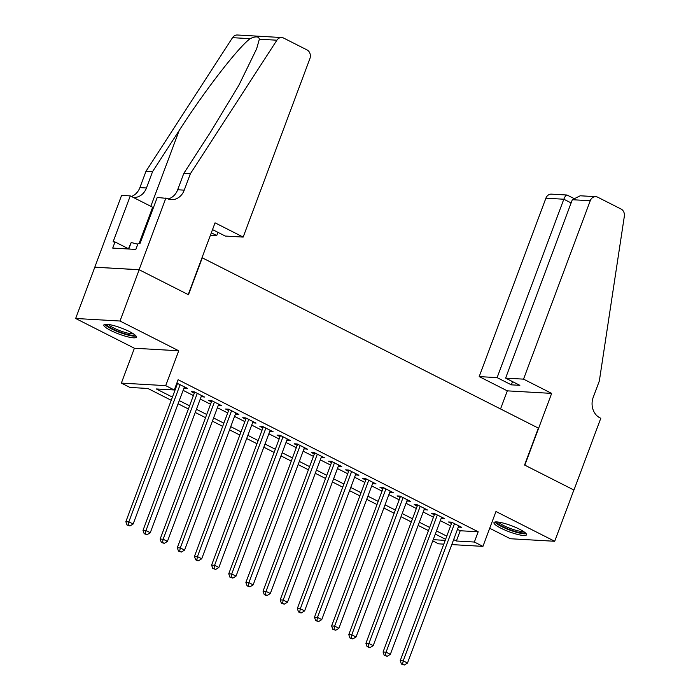 <?xml version="1.0" encoding="UTF-8"?>
<svg xmlns="http://www.w3.org/2000/svg" width="700" height="700" viewBox="0 0 700 700"><rect width="100%" height="100%" fill="white"/><g stroke="black" fill="none" stroke-linecap="round" stroke-linejoin="round"><path stroke-width="1.05" d="M110.784 330.505A17.377 3.238 -159.5 0 0 127.164 336.683A17.377 3.238 -159.5 0 0 136.404 337.129A17.377 3.238 -159.5 0 0 129.474 331.581A17.377 3.238 -159.5 0 0 113.094 325.412A17.377 3.238 -159.5 0 0 103.854 324.957A17.377 3.238 -159.5 0 0 110.784 330.505M500.885 528.176A17.377 3.238 -159.5 0 0 517.274 534.345A17.377 3.238 -159.5 0 0 526.514 534.8A17.377 3.238 -159.5 0 0 519.584 529.244A17.377 3.238 -159.5 0 0 503.204 523.075A17.377 3.238 -159.5 0 0 493.955 522.62A17.377 3.238 -159.5 0 0 500.885 528.176M171.237 400.295L147.91 388.474L129.938 387.441L121.362 383.101L165.707 385.639L174.282 389.979L156.301 388.955L172.419 397.119M165.926 197.942L139.09 269.71L188.221 294.604L215.049 222.836L243.171 237.081L309.873 58.678A6.685 5.635 93.3 0 0 307.029 49.919L283.623 38.062A6.685 5.635 93.3 0 0 281.706 37.538A6.685 5.635 93.3 0 0 276.885 40.206L190.374 173.74L184.24 190.146A15.601 13.143 -86.7 0 1 171.343 199.631A15.601 13.143 -86.7 0 1 166.871 198.415L157.237 197.444L140.061 243.373L138.145 243.267L135.844 249.419L112.709 248.089L115.01 241.938L113.094 241.832L130.27 195.895L121.581 195.396L75.661 318.483L134.391 348.241L121.362 383.101M489.702 528.273L510.352 538.738L554.697 541.275L495.968 511.516L482.939 546.376L451.78 544.591M443.791 544.136L438.594 543.839L432.775 540.89M94.832 267.216L139.178 269.754L120.006 321.02L75.661 318.483M139.178 269.754L188.475 294.735L202.274 257.828L538.37 428.12L524.571 465.028L573.869 490.009L554.697 541.275M184.004 387.966L187.425 388.351L176.846 383.127M201.154 396.655L204.575 397.04L194.285 391.834L191.293 391.659L194.294 393.181M218.304 405.344L221.725 405.729L211.435 400.523L208.442 400.348L211.444 401.87M235.445 414.033L238.875 414.418L228.585 409.211L225.584 409.036L228.585 410.559M252.595 422.721L256.016 423.106L245.726 417.9L242.734 417.725L245.735 419.248M269.745 431.41L273.166 431.795L262.876 426.589L259.884 426.414L262.885 427.936M286.886 440.099L290.316 440.484L280.026 435.277L277.034 435.102L280.026 436.625M304.036 448.787L307.457 449.173L297.176 443.966L294.175 443.791L297.176 445.314M321.186 457.476L324.608 457.861L314.317 452.655L311.325 452.48L314.326 454.002M338.336 466.165L341.757 466.55L331.467 461.335L328.475 461.169L331.476 462.691M355.477 474.854L358.908 475.239L348.618 470.024L345.616 469.858L348.618 471.38M372.627 483.543L376.049 483.927L365.767 478.713L362.766 478.546L365.767 480.069M389.777 492.231L393.199 492.616L382.909 487.401L379.916 487.235L382.918 488.758M406.928 500.92L410.349 501.305L400.059 496.09L397.066 495.924L400.067 497.446M424.069 509.609L427.499 509.994L417.209 504.779L414.207 504.613L417.209 506.135M441.219 518.298L444.64 518.683L434.35 513.468L431.358 513.301L434.359 514.824M457.476 529.358L460.215 530.749L478.196 531.781L178.115 379.733L174.282 389.979M175.569 386.523L176.26 386.864M183.12 390.346L193.401 395.553M200.261 399.035L210.551 404.241M217.411 407.724L227.701 412.93M234.561 416.412L244.843 421.619M251.703 425.101L261.993 430.308M268.852 433.79L279.142 438.996M286.002 442.479L296.293 447.685M303.152 451.168L313.434 456.374M320.294 459.856L330.584 465.062M337.444 468.545L347.734 473.751M354.594 477.234L364.884 482.44M371.735 485.923L382.025 491.129M388.885 494.611L399.175 499.817M406.035 503.3L416.325 508.506M423.185 511.989L433.466 517.195M440.326 520.669L450.616 525.884M458.369 526.986L461.79 527.371L451.5 522.156L448.508 521.99L451.509 523.512M176.461 384.142L177.144 384.493M134.391 348.241L178.736 350.779L120.006 321.02M178.736 350.779L165.707 385.639M478.196 531.781L474.364 542.036L482.939 546.376M445.602 539.306L435.312 534.1M428.453 530.617L418.162 525.411M411.303 521.929L401.012 516.722M394.152 513.24L383.871 508.034M377.011 504.551L366.721 499.345M359.861 495.863L349.571 490.656M342.711 487.174L332.421 481.968M325.57 478.485L315.28 473.279M308.42 469.796L298.13 464.59M291.27 461.108L280.98 455.901M274.12 452.419L263.839 447.213M256.979 443.73L246.689 438.524M239.829 435.041L229.539 429.835M222.679 426.352L212.389 421.146M205.529 417.664L195.248 412.457M188.388 408.984L178.097 403.769M433.221 539.674L445.209 540.365M453.644 539.613L456.383 541.004L474.364 542.036M179.279 400.601L189.569 405.808M196.429 409.281L206.719 414.496M213.579 417.97L223.869 423.185M230.729 426.659L241.01 431.874M247.87 435.348L258.16 440.562M265.02 444.036L275.31 449.251M282.17 452.725L292.451 457.94M299.311 461.414L309.601 466.629M316.461 470.102L326.751 475.317M333.611 478.791L343.901 484.006M350.761 487.48L361.043 492.695M367.902 496.169L378.192 501.384M385.053 504.858L395.342 510.073M402.203 513.546L412.493 518.761M419.352 522.235L429.634 527.45M436.494 530.924L446.784 536.139M460.215 530.749L456.383 541.004M459.218 526.067L458.798 527.205M442.067 517.379L441.648 518.516M424.926 508.69L424.498 509.827M407.776 500.001L407.348 501.139M390.626 491.312L390.206 492.45M373.476 482.624L373.056 483.761M356.335 473.935L355.906 475.073M339.185 465.246L338.765 466.384M322.035 456.558L321.615 457.695M304.885 447.869L304.465 449.006M287.744 439.18L287.315 440.317M270.594 430.491L270.174 431.629M253.444 421.803L253.024 422.94M236.303 413.114L235.874 414.251M219.153 404.425L218.724 405.562M202.002 395.736L201.582 396.874M184.852 387.047L184.433 388.185M451.929 522.375L400.216 660.695L403.209 660.861L454.501 523.679M402.605 664.134L401.406 664.064L404.32 665L402.605 664.134L403.209 660.861L407.496 663.04L458.789 525.849M400.216 660.695L401.406 664.064M404.32 665L407.496 663.04M524.878 532.446A15.041 2.8 20.5 0 1 509.635 529.602A15.041 2.8 20.5 0 1 496.729 521.929M498.505 522.104A13.93 2.59 -159.5 0 0 510.108 528.386A13.93 2.59 -159.5 0 0 523.425 531.423M494.944 522.016A17.264 3.211 -159.5 0 0 509.451 529.979A17.264 3.211 -159.5 0 0 526.173 533.689M134.768 334.784A15.041 2.8 20.5 0 1 119.525 331.931A15.041 2.8 20.5 0 1 106.627 324.257M108.395 324.441A13.93 2.59 -159.5 0 0 119.997 330.724A13.93 2.59 -159.5 0 0 133.315 333.751M104.834 324.354A17.264 3.211 -159.5 0 0 119.341 332.308A17.264 3.211 -159.5 0 0 136.062 336.026M128.354 248.99L131.206 242.515L137.786 244.221M128.782 249.016L131.206 242.515M523.539 379.137L590.24 200.742L572.32 199.71L505.619 378.114L523.539 379.137L551.661 393.391L524.825 465.159L573.956 490.052L600.784 418.285L599.847 417.804A15.601 13.143 93.3 0 1 593.206 397.373L599.34 380.966L624.339 216.265A6.685 5.635 93.3 0 0 621.093 209.055L597.686 197.19A6.685 5.635 93.3 0 0 595.77 196.674A6.685 5.635 93.3 0 0 590.24 200.742M500.544 408.957L507.316 390.854L551.661 393.391M507.316 390.854L479.194 376.6L497.114 377.624L511.341 384.842L519.855 385.324L505.619 378.114M497.114 377.624L563.815 199.229L545.895 198.196A6.685 5.635 -86.7 0 1 551.425 194.136L566.983 195.02L573.282 198.144M479.194 376.6L545.895 198.196M511.341 384.842L512.549 381.623M567.665 195.475C566.58 194.416 565.303 195.668 563.815 199.229L571.121 202.93M595.77 196.674L580.204 195.781L572.32 199.71M211.321 232.82L216.746 235.568L217.954 232.356M216.746 235.568L210.429 235.209M190.374 173.74L183.811 173.364L210.332 132.423L238.866 85.243L256.62 48.851L259.35 39.209C258.825 36.321 255.736 36.137 250.075 38.675C237.659 48.055 204.146 91.481 179.112 130.629L152.591 171.579L146.457 187.985A15.601 13.143 -86.7 0 1 133.56 197.47A15.601 13.143 -86.7 0 1 133.35 197.452M152.591 171.579L146.029 171.202L139.895 187.609A15.601 13.143 -86.7 0 1 131.39 196.464M168.088 198.949A15.601 13.143 -86.7 0 0 177.678 189.77L183.811 173.364M250.075 38.675L232.54 37.669L146.029 171.202M139.09 269.71L94.745 267.172M243.171 237.081L225.26 236.057L212.52 229.6M153.431 207.629A25.069 4.664 20.5 0 1 152.644 207.235L130.27 195.895M232.54 37.669A6.685 5.635 -86.7 0 1 237.361 35L281.706 37.538M128.441 248.745L115.01 241.938M434.779 513.686L383.066 652.006L386.067 652.173L437.351 514.99M385.455 655.445L384.256 655.375L387.17 656.311L385.455 655.445L386.067 652.173L390.346 654.351L441.639 517.16M383.066 652.006L384.256 655.375M387.17 656.311L390.346 654.351M417.637 504.998L365.916 643.317L368.918 643.484L420.21 506.301M368.305 646.756L367.106 646.686L370.02 647.622L368.305 646.756L368.918 643.484L373.205 645.663L424.498 508.471M365.916 643.317L367.106 646.686M370.02 647.622L373.205 645.663M400.488 496.309L348.775 634.629L351.767 634.795L403.06 497.613M351.155 638.067L349.956 637.997L352.87 638.934L351.155 638.067L351.767 634.795L356.055 636.974L407.348 499.782M348.775 634.629L349.956 637.997M352.87 638.934L356.055 636.974M383.338 487.62L331.625 625.94L334.618 626.115L385.91 488.924M334.014 629.379L332.815 629.309L335.729 630.245L334.014 629.379L334.618 626.115L338.905 628.285L390.197 491.094M331.625 625.94L332.815 629.309M335.729 630.245L338.905 628.285M366.188 478.931L314.475 617.251L317.476 617.426L368.769 480.235M316.864 620.69L315.665 620.62L318.579 621.556L316.864 620.69L317.476 617.426L321.764 619.596L373.047 482.405M314.475 617.251L315.665 620.62M318.579 621.556L321.764 619.596M349.046 470.242L297.325 608.562L300.326 608.738L351.619 471.546M299.714 612.001L298.515 611.931L300.23 612.798L301.429 612.867L299.714 612.001L300.326 608.738L304.614 610.907L355.906 473.716M297.325 608.562L298.515 611.931M301.429 612.867L304.614 610.907M331.896 461.554L280.184 599.874L283.176 600.049L334.469 462.858M282.572 603.312L281.374 603.242L284.287 604.179L282.572 603.312L283.176 600.049L287.464 602.219L338.756 465.036M280.184 599.874L281.374 603.242M284.287 604.179L287.464 602.219M314.746 452.865L263.034 591.185L266.026 591.36L317.319 454.169M265.422 594.624L264.224 594.554L265.939 595.42L267.137 595.49L265.422 594.624L266.026 591.36L270.314 593.53L321.606 456.347M263.034 591.185L264.224 594.554M267.137 595.49L270.314 593.53M297.605 444.176L245.884 582.496L248.885 582.671L300.178 445.48M248.273 585.935L247.074 585.865L249.987 586.801L248.273 585.935L248.885 582.671L253.172 584.841L304.465 447.659M245.884 582.496L247.074 585.865M249.987 586.801L253.172 584.841M280.455 435.488L228.743 573.808L231.735 573.983L283.027 436.791M231.123 577.246L229.924 577.176L232.838 578.113L231.123 577.246L231.735 573.983L236.023 576.153L287.315 438.97M228.743 573.808L229.924 577.176M232.838 578.113L236.023 576.153M263.305 426.799L211.593 565.119L214.585 565.294L265.877 428.102M213.981 568.558L212.782 568.488L215.696 569.424L213.981 568.558L214.585 565.294L218.873 567.464L270.165 430.281M211.593 565.119L212.782 568.488M215.696 569.424L218.873 567.464M246.155 418.11L194.442 556.43L197.444 556.605L248.727 419.414M196.831 559.869L195.633 559.799L197.347 560.665L198.546 560.735L196.831 559.869L197.444 556.605L201.722 558.775L253.015 421.592M194.442 556.43L195.633 559.799M198.546 560.735L201.722 558.775M229.014 409.421L177.293 547.741L180.294 547.916L231.586 410.725M179.681 551.18L178.482 551.11L181.396 552.046L179.681 551.18L180.294 547.916L184.581 550.086L235.874 412.904M177.293 547.741L178.482 551.11M181.396 552.046L184.581 550.086M211.864 400.733L160.151 539.053L163.144 539.227L214.436 402.036M162.531 542.491L161.332 542.421L164.246 543.358L162.531 542.491L163.144 539.227L167.431 541.398L218.724 404.215M160.151 539.053L161.332 542.421M164.246 543.358L167.431 541.398M194.714 392.044L143.001 530.364L145.994 530.539L197.286 393.348M145.39 533.803L144.191 533.733L147.105 534.669L145.39 533.803L145.994 530.539L150.281 532.709L201.574 395.526M143.001 530.364L144.191 533.733M147.105 534.669L150.281 532.709M177.564 383.355L125.851 521.675L128.852 521.85L180.145 384.659M128.24 525.114L127.041 525.044L129.955 525.98L128.24 525.114L128.852 521.85L133.14 524.02L184.424 386.838M125.851 521.675L127.041 525.044M129.955 525.98L133.14 524.02M146.457 187.985L139.895 187.609M177.678 189.77L184.24 190.146M276.885 40.206L259.35 39.209M179.112 130.629L150.824 206.308M139.151 243.32L152.644 207.235"/></g></svg>
